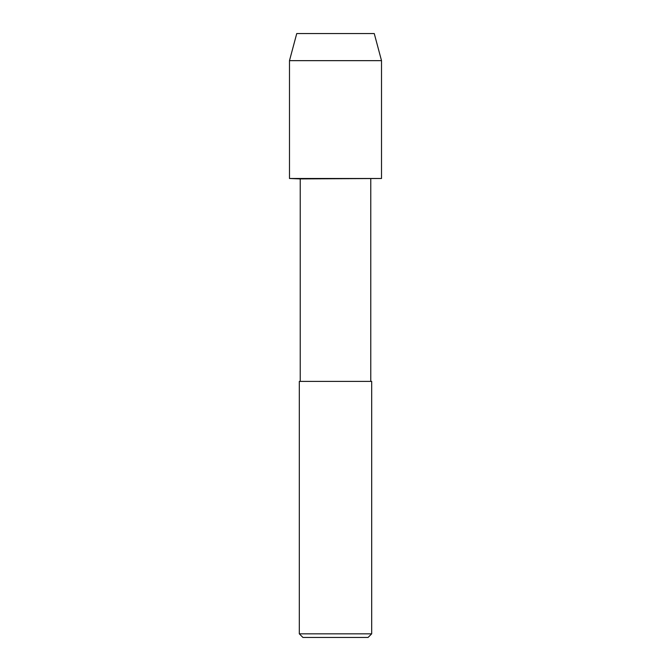 <?xml version="1.0" encoding="UTF-8"?>
<svg xmlns="http://www.w3.org/2000/svg" width="671" height="671" viewBox="0 0 671 671"><rect width="100%" height="100%" fill="white"/><g stroke="black" fill="none" stroke-linecap="round" stroke-linejoin="round"><path stroke-width="1.01" d="M300.231 381.396L300.231 178.905L289.486 178.486L381.514 178.486L381.514 60.65L374.25 33.55L296.75 33.55L289.486 60.65L381.514 60.65M300.231 178.905L381.514 178.486L289.486 178.486L289.486 60.65M299.316 633.835L299.316 381.396L371.684 381.396L371.684 633.835L299.316 633.835L302.931 637.45L368.069 637.45L371.684 633.835M370.769 381.396L370.769 178.905"/></g></svg>
